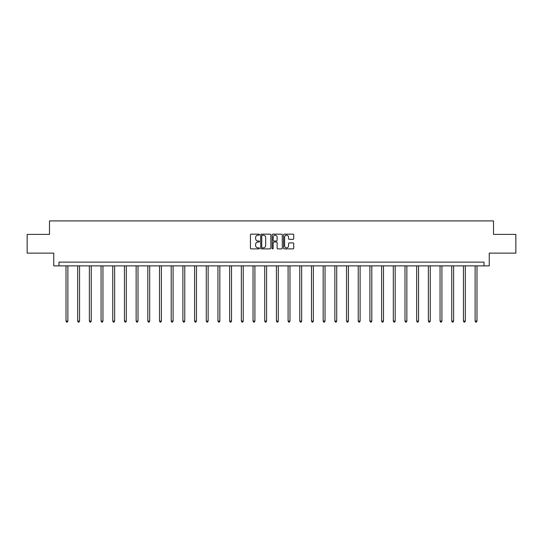 <?xml version="1.0" encoding="UTF-8"?>
<svg xmlns="http://www.w3.org/2000/svg" width="543" height="543" viewBox="0 0 543 543"><rect width="100%" height="100%" fill="white"/><g stroke="black" fill="none" stroke-linecap="round" stroke-linejoin="round"><path stroke-width="0.81" d="M259.513 234.678A0.516 0.516 0 0 0 258.997 234.162L251.185 234.162A0.733 0.733 0 0 0 250.445 234.902L250.445 248.137A0.733 0.733 0 0 0 251.185 248.877L258.997 248.877A0.516 0.516 0 0 0 259.513 248.361A0.516 0.516 0 0 0 258.997 247.846L257.986 247.846A2.355 2.355 0 0 1 255.631 245.49L255.631 244.391A2.355 2.355 0 0 1 257.986 242.035L258.997 242.035A0.516 0.516 0 0 0 259.513 241.52A0.516 0.516 0 0 0 258.997 241.004L257.986 241.004A2.355 2.355 0 0 1 255.631 238.649L255.631 237.549A2.355 2.355 0 0 1 257.986 235.194L258.997 235.194A0.516 0.516 0 0 0 259.513 234.678M292.996 239.348A0.733 0.733 0 0 0 293.729 238.615L293.729 234.902A0.733 0.733 0 0 0 292.996 234.162L284.315 234.162A0.733 0.733 0 0 0 283.582 234.902L283.582 248.137A0.733 0.733 0 0 0 284.315 248.877L292.996 248.877A0.733 0.733 0 0 0 293.729 248.137L293.729 243.651A0.733 0.733 0 0 0 292.996 242.918L289.283 242.918A0.733 0.733 0 0 0 288.543 243.651L288.543 245.877A1.968 1.968 0 0 1 286.575 247.846A1.968 1.968 0 0 1 284.613 245.877L284.613 237.162A1.968 1.968 0 0 1 286.575 235.194A1.968 1.968 0 0 1 288.543 237.162L288.543 238.615A0.733 0.733 0 0 0 289.283 239.348L292.996 239.348M484.003 265.873L489.25 265.873L489.25 253.133L515.85 253.133L515.85 234.4L493.519 234.4L493.519 220.913L49.481 220.913L49.481 234.4L27.15 234.4L27.15 253.133L53.75 253.133L53.75 265.873L484.003 265.873L484.003 262.126L58.997 262.126L58.997 265.873M270.855 234.902A0.733 0.733 0 0 0 270.122 234.162L261.441 234.162A0.733 0.733 0 0 0 260.708 234.902L260.708 248.137A0.733 0.733 0 0 0 261.441 248.877L270.122 248.877A0.733 0.733 0 0 0 270.855 248.137L270.855 234.902M272.878 234.162L281.559 234.162A0.733 0.733 0 0 1 282.292 234.902L282.292 248.137A0.733 0.733 0 0 1 281.559 248.877L277.846 248.877A0.733 0.733 0 0 1 277.106 248.137L277.106 242.769A0.733 0.733 0 0 0 276.373 242.035L273.91 242.035A0.733 0.733 0 0 0 273.177 242.769L273.177 248.361A0.516 0.516 0 0 1 272.661 248.877A0.516 0.516 0 0 1 272.145 248.361L272.145 234.902A0.733 0.733 0 0 1 272.878 234.162M262.249 235.194A0.516 0.516 0 0 0 261.74 235.71L261.74 247.33A0.516 0.516 0 0 0 262.249 247.846L263.314 247.846A2.355 2.355 0 0 0 265.67 245.49L265.67 237.549A2.355 2.355 0 0 0 263.314 235.194L262.249 235.194M277.106 237.196A1.968 1.968 0 0 0 275.138 235.234A1.968 1.968 0 0 0 273.177 237.196L273.177 240.271A0.733 0.733 0 0 0 273.91 241.004L276.373 241.004A0.733 0.733 0 0 0 277.106 240.271L277.106 237.196M66.002 265.873L66.002 321.11L67.875 321.11L67.875 265.873M67.875 321.11L67.312 322.087L66.565 322.087L66.002 321.11M77.69 265.873L77.69 321.11L79.563 321.11L79.563 265.873M79.563 321.11L79 322.087L78.253 322.087L77.69 321.11M89.378 265.873L89.378 321.11L91.251 321.11L91.251 265.873M91.251 321.11L90.695 322.087L89.941 322.087L89.378 321.11M101.073 265.873L101.073 321.11L102.946 321.11L102.946 265.873M102.946 321.11L102.383 322.087L101.629 322.087L101.073 321.11M112.761 265.873L112.761 321.11L114.634 321.11L114.634 265.873M114.634 321.11L114.071 322.087L113.317 322.087L112.761 321.11M124.449 265.873L124.449 321.11L126.322 321.11L126.322 265.873M126.322 321.11L125.759 322.087L125.012 322.087L124.449 321.11M136.137 265.873L136.137 321.11L138.01 321.11L138.01 265.873M138.01 321.11L137.447 322.087L136.7 322.087L136.137 321.11M147.825 265.873L147.825 321.11L149.698 321.11L149.698 265.873M149.698 321.11L149.135 322.087L148.388 322.087L147.825 321.11M159.513 265.873L159.513 321.11L161.386 321.11L161.386 265.873M161.386 321.11L160.83 322.087L160.076 322.087L159.513 321.11M171.208 265.873L171.208 321.11L173.081 321.11L173.081 265.873M173.081 321.11L172.518 322.087L171.764 322.087L171.208 321.11M182.896 265.873L182.896 321.11L184.769 321.11L184.769 265.873M184.769 321.11L184.206 322.087L183.459 322.087L182.896 321.11M194.584 265.873L194.584 321.11L196.457 321.11L196.457 265.873M196.457 321.11L195.894 322.087L195.147 322.087L194.584 321.11M206.272 265.873L206.272 321.11L208.145 321.11L208.145 265.873M208.145 321.11L207.582 322.087L206.835 322.087L206.272 321.11M217.96 265.873L217.96 321.11L219.834 321.11L219.834 265.873M219.834 321.11L219.27 322.087L218.524 322.087L217.96 321.11M229.648 265.873L229.648 321.11L231.522 321.11L231.522 265.873M231.522 321.11L230.965 322.087L230.212 322.087L229.648 321.11M241.343 265.873L241.343 321.11L243.216 321.11L243.216 265.873M243.216 321.11L242.653 322.087L241.9 322.087L241.343 321.11M253.031 265.873L253.031 321.11L254.905 321.11L254.905 265.873M254.905 321.11L254.341 322.087L253.595 322.087L253.031 321.11M264.719 265.873L264.719 321.11L266.593 321.11L266.593 265.873M266.593 321.11L266.029 322.087L265.283 322.087L264.719 321.11M276.407 265.873L276.407 321.11L278.281 321.11L278.281 265.873M278.281 321.11L277.717 322.087L276.971 322.087L276.407 321.11M288.095 265.873L288.095 321.11L289.969 321.11L289.969 265.873M289.969 321.11L289.405 322.087L288.659 322.087L288.095 321.11M299.784 265.873L299.784 321.11L301.657 321.11L301.657 265.873M301.657 321.11L301.1 322.087L300.347 322.087L299.784 321.11M311.478 265.873L311.478 321.11L313.352 321.11L313.352 265.873M313.352 321.11L312.788 322.087L312.035 322.087L311.478 321.11M323.166 265.873L323.166 321.11L325.04 321.11L325.04 265.873M325.04 321.11L324.476 322.087L323.73 322.087L323.166 321.11M334.855 265.873L334.855 321.11L336.728 321.11L336.728 265.873M336.728 321.11L336.165 322.087L335.418 322.087L334.855 321.11M346.543 265.873L346.543 321.11L348.416 321.11L348.416 265.873M348.416 321.11L347.853 322.087L347.106 322.087L346.543 321.11M358.231 265.873L358.231 321.11L360.104 321.11L360.104 265.873M360.104 321.11L359.541 322.087L358.794 322.087L358.231 321.11M369.919 265.873L369.919 321.11L371.792 321.11L371.792 265.873M371.792 321.11L371.236 322.087L370.482 322.087L369.919 321.11M381.614 265.873L381.614 321.11L383.487 321.11L383.487 265.873M383.487 321.11L382.924 322.087L382.17 322.087L381.614 321.11M393.302 265.873L393.302 321.11L395.175 321.11L395.175 265.873M395.175 321.11L394.612 322.087L393.865 322.087L393.302 321.11M404.99 265.873L404.99 321.11L406.863 321.11L406.863 265.873M406.863 321.11L406.3 322.087L405.553 322.087L404.99 321.11M416.678 265.873L416.678 321.11L418.551 321.11L418.551 265.873M418.551 321.11L417.988 322.087L417.241 322.087L416.678 321.11M428.366 265.873L428.366 321.11L430.239 321.11L430.239 265.873M430.239 321.11L429.683 322.087L428.929 322.087L428.366 321.11M440.054 265.873L440.054 321.11L441.927 321.11L441.927 265.873M441.927 321.11L441.371 322.087L440.617 322.087L440.054 321.11M451.749 265.873L451.749 321.11L453.622 321.11L453.622 265.873M453.622 321.11L453.059 322.087L452.305 322.087L451.749 321.11M463.437 265.873L463.437 321.11L465.31 321.11L465.31 265.873M465.31 321.11L464.747 322.087L464 322.087L463.437 321.11M475.125 265.873L475.125 321.11L476.998 321.11L476.998 265.873M476.998 321.11L476.435 322.087L475.688 322.087L475.125 321.11"/></g></svg>
